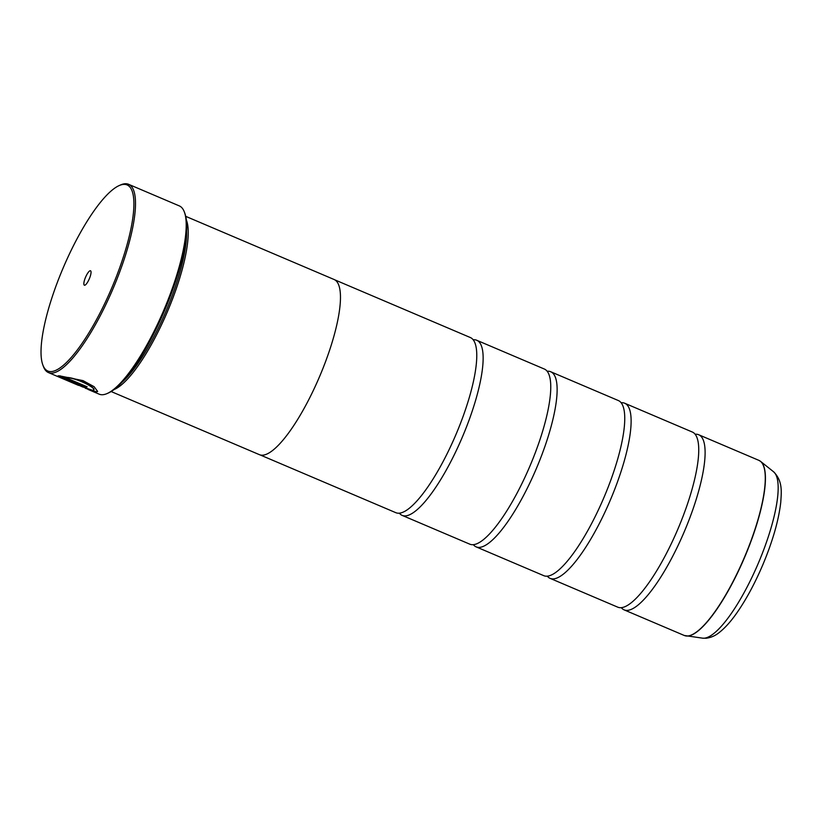 <?xml version="1.0" encoding="UTF-8"?>
<svg xmlns="http://www.w3.org/2000/svg" width="822" height="822" viewBox="0 0 822 822"><rect width="100%" height="100%" fill="white"/><g stroke="black" fill="none" stroke-linecap="round" stroke-linejoin="round"><path stroke-width="1.23" d="M695.135 434.232A95.167 24.732 113.1 0 1 695.207 434.232A95.167 24.732 113.1 0 1 698.669 434.735A95.167 24.732 113.1 0 1 686.658 525.957A95.167 24.732 113.1 0 1 627.587 610.366A95.167 24.732 113.1 0 1 624.124 609.873A95.167 24.732 113.1 0 1 621.309 607.663M621.144 402.739A95.167 24.732 113.1 0 1 621.216 402.729A95.167 24.732 113.1 0 1 624.679 403.232A95.167 24.732 113.1 0 1 612.667 494.454A95.167 24.732 113.1 0 1 553.596 578.873A95.167 24.732 113.1 0 1 550.134 578.369A95.167 24.732 113.1 0 1 547.329 576.171M547.154 371.246A95.167 24.732 113.1 0 1 547.226 371.236A95.167 24.732 113.1 0 1 550.689 371.739A95.167 24.732 113.1 0 1 538.677 462.961A95.167 24.732 113.1 0 1 479.606 547.38A95.167 24.732 113.1 0 1 476.144 546.877A95.167 24.732 113.1 0 1 473.338 544.678M473.164 339.753A95.167 24.732 113.1 0 1 473.236 339.743A95.167 24.732 113.1 0 1 476.698 340.246A95.167 24.732 113.1 0 1 464.687 431.468A95.167 24.732 113.1 0 1 405.616 515.887A95.167 24.732 113.1 0 1 402.153 515.384A95.167 24.732 113.1 0 1 399.348 513.175M97.654 391.313L96.636 391.786L89.434 389.762M85.365 388.261L96.554 392.012L97.613 391.426L94.15 386.72L83.063 380.637L59.389 375.818L85.848 387.08A102.308 26.592 -66.9 0 0 87.153 386.802L65.493 377.586C76.405 377.329 99.308 389.536 92.804 390.388L83.104 387.039M82.858 387.059L58.146 375.931L59.328 377.206L76.621 384.501A102.308 26.592 113.1 0 1 75.747 384.203L48.436 372.572A102.308 26.592 113.1 0 1 43.33 366.293L42.795 364.824A101.116 26.283 -66.9 0 0 51.529 371.565A101.116 26.283 -66.9 0 0 116.827 275.442A101.116 26.283 -66.9 0 0 123.372 184.416A101.116 26.283 -66.9 0 0 119.087 185.608A101.116 26.283 -66.9 0 0 63.263 267.695A101.116 26.283 -66.9 0 0 42.795 364.824M119.087 185.608L120.515 184.971A102.308 26.592 113.1 0 1 124.852 183.758A102.308 26.592 113.1 0 1 128.571 184.303A102.308 26.592 113.1 0 1 115.666 282.367A102.308 26.592 113.1 0 1 52.166 373.116A102.308 26.592 113.1 0 1 48.436 372.572M90.235 270.726A7.85 2.045 -66.9 0 0 85.169 278.185A7.85 2.045 -66.9 0 0 84.656 285.255A7.85 2.045 -66.9 0 0 84.995 285.162A7.85 2.045 -66.9 0 0 89.321 278.781A7.85 2.045 -66.9 0 0 90.913 271.239A7.85 2.045 -66.9 0 0 90.235 270.726M184.416 212.168L184.95 213.648A101.116 26.283 113.1 0 1 164.482 310.778A101.116 26.283 113.1 0 1 108.658 392.865L107.23 393.502A102.308 26.592 -66.9 0 0 163.701 310.449A102.308 26.592 -66.9 0 0 184.416 212.168A102.308 26.592 -66.9 0 0 179.309 205.901L128.571 184.303M88.046 389.433L99.174 394.17A102.308 26.592 -66.9 0 0 102.894 394.704A102.308 26.592 -66.9 0 0 107.23 393.502M93.636 389.834L92.804 390.388M186.573 230.838A94.016 24.434 113.1 0 1 165.952 311.404A94.016 24.434 113.1 0 1 122.18 382.117M186.347 219.947A95.208 24.742 113.1 0 1 167.287 311.97A95.208 24.742 113.1 0 1 114.176 389.505M624.679 403.232L692.33 432.033A95.167 24.732 113.1 0 1 697.662 439.78A95.167 24.732 113.1 0 1 677.811 529.286A95.167 24.732 113.1 0 1 627.063 605.639A95.167 24.732 113.1 0 1 621.247 607.674A95.167 24.732 113.1 0 1 617.774 607.17L550.134 578.369M111.155 391.549L259.444 454.679A95.208 24.742 -66.9 0 0 262.917 455.172A95.208 24.742 -66.9 0 0 322.008 370.732A95.208 24.742 -66.9 0 0 334.02 279.47L185.731 216.35M550.689 371.739L618.339 400.54A95.167 24.732 113.1 0 1 623.672 408.287A95.167 24.732 113.1 0 1 603.821 497.793A95.167 24.732 113.1 0 1 553.072 574.146A95.167 24.732 113.1 0 1 547.257 576.171A95.167 24.732 113.1 0 1 543.794 575.677L476.144 546.877M476.698 340.246L544.349 369.037A95.167 24.732 113.1 0 1 549.682 376.795A95.167 24.732 113.1 0 1 529.83 466.3A95.167 24.732 113.1 0 1 479.082 542.654A95.167 24.732 113.1 0 1 473.267 544.678A95.167 24.732 113.1 0 1 469.804 544.174L402.153 515.384M334.626 279.768L470.359 337.544A95.167 24.732 113.1 0 1 475.691 345.291A95.167 24.732 113.1 0 1 455.84 434.797A95.167 24.732 113.1 0 1 405.092 511.161A95.167 24.732 113.1 0 1 399.276 513.185A95.167 24.732 113.1 0 1 395.814 512.681L260.081 454.905M75.943 384.275L78.47 385.364M61.773 377.925L79.066 385.436M61.804 377.966L58.228 375.716M82.93 386.833L79.159 385.395M86.855 386.679A102.308 26.592 113.1 0 1 85.93 386.864L85.848 387.08M85.93 386.864L59.985 375.818M92.886 390.173C99.38 389.32 76.518 377.113 65.585 377.37L65.493 377.586M624.124 609.873L684.284 635.478A95.167 24.732 -66.9 0 0 687.757 635.981A95.167 24.732 -66.9 0 0 746.828 551.562A95.167 24.732 -66.9 0 0 758.84 460.341L760.535 461.358A95.147 24.732 113.1 0 1 745.677 554.809A95.147 24.732 113.1 0 1 687.932 636.023A95.147 24.732 113.1 0 1 686.195 635.992A95.147 24.732 113.1 0 1 685.199 635.786M759.692 460.782A95.147 24.732 113.1 0 1 760.535 461.358L773.502 471.715C783.027 481.117 781.352 492.399 780.756 502.324C778.66 520.46 772.67 541.308 762.775 564.889C754.863 583.445 746.242 599.433 736.892 612.852C730.85 621.504 724.922 628.1 719.086 632.621C715.263 635.735 710.968 637.605 706.201 638.242L702.656 638.17A90.687 23.571 -66.9 0 0 704.3 638.191A90.687 23.571 -66.9 0 0 759.353 560.779A90.687 23.571 -66.9 0 0 773.502 471.715M758.84 460.341L698.669 434.735M702.656 638.17L684.284 635.478"/></g></svg>
